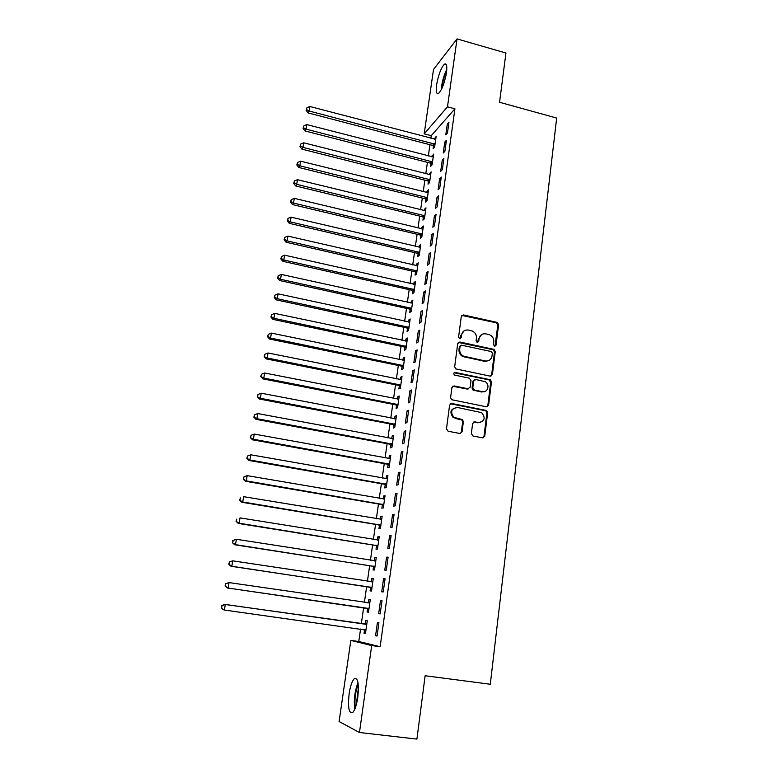 <?xml version="1.0" encoding="UTF-8"?>
<svg xmlns="http://www.w3.org/2000/svg" width="778" height="778" viewBox="0 0 778 778"><rect width="100%" height="100%" fill="white"/><g stroke="black" fill="none" stroke-linecap="round" stroke-linejoin="round"><path stroke-width="1.17" d="M494.584 346.229L496.053 345.15L498.591 324.689L497.22 322.432L463.435 314.944L461.296 316.461L458.582 337.078L459.72 338.731L461.228 337.652L461.578 334.978C462.443 331.282 464.719 329.648 468.414 330.066L472.304 331.02C475.241 332.498 476.622 334.89 476.437 338.187L476.087 340.852L477.225 342.495L478.713 341.416L479.054 338.751C479.9 335.065 482.156 333.431 485.812 333.85L489.615 334.773C492.571 336.232 493.952 338.615 493.787 341.931L493.447 344.586L494.584 346.229M494.964 346.249L497.823 325.097L496.452 322.851L461.801 315.411M460.206 338.741L460.858 335.376L461.578 334.978M477.653 342.514L478.314 339.15L479.054 338.751M349.127 693.752C350.314 686.147 352.006 681.149 354.204 678.737C357.938 677.288 359.135 683.522 357.783 697.458C356.587 705.131 354.904 710.168 352.706 712.57C348.914 713.883 347.717 707.62 349.127 693.752M436.594 84.899C438.393 74.883 441 67.987 444.394 64.204C446.591 62.95 447.282 65.731 446.475 72.548C444.646 82.663 442.05 89.587 438.675 93.311C436.448 94.546 435.758 91.746 436.594 84.899M471.342 433.628L472.995 436.011L482.603 437.849L484.752 436.205L487.67 412.641L486.688 410.541L451.794 403.481L449.606 405.105L446.475 428.853L448.138 431.245L459.886 433.492L462.064 431.848L463.367 421.686L462.472 419.634L453.866 417.29C450.034 411.834 451.191 408.557 457.318 407.448L481.67 412.641C485.744 418.029 484.704 421.345 478.538 422.59L474.784 421.861L472.625 423.495L471.342 433.628M360.564 629.062L358.784 641.5L380.141 646.722L454.926 108.823L447.486 106.81L424.195 133.835L433.502 69.495L457.036 38.9L447.486 106.81M380.141 646.722L371.69 645.565L359.455 732.506L339.101 721.537L350.839 640.42L371.69 645.565M457.036 38.9L505.943 53.03L499.554 102.278L556.678 118.052L490.286 684.251L425.128 675.742L416.911 739.1L359.455 732.506M490.286 376.153L492.396 374.578L495.255 351.588L494.011 349.38L459.876 342.019L457.727 343.575L454.673 366.739L455.752 368.898L490.286 376.153M491.482 381.93L488.594 405.202L486.464 406.806L451.541 399.688L450.598 397.607L451.921 387.541L454.099 385.937L467.996 388.757L470.155 387.162L471.001 380.549L469.358 378.186L454.508 375.054C453.37 373.644 453.632 372.779 455.286 372.448L490.373 379.771L491.482 381.93L490.714 382.251L487.835 405.484L488.594 405.202M380.17 613.891L382.017 600.684L380.5 600.528L378.662 613.677L380.17 613.891L378.662 613.677M367.576 608.581L367.09 612.004L368.49 612.208L370.299 599.468L368.889 599.323L368.402 602.736M368.49 612.208L367.09 612.004M388.105 557.145L386.578 557.184L384.77 570.109L386.287 570.128L388.105 557.145M373.557 566.608L373.07 569.982L374.49 570.002L376.27 557.466L374.85 557.505L374.374 560.87M394.096 514.316L392.559 514.55L390.77 527.27L392.306 527.095L394.096 514.316M379.44 525.315L378.964 528.632L380.393 528.466L382.154 516.135L380.714 516.349L380.267 519.5M399.989 472.197L398.433 472.616L396.683 485.132L398.229 484.762L399.989 472.197M385.227 484.665L384.76 487.932L386.209 487.592L387.93 475.455L386.481 475.854L386.073 478.752M405.785 430.769L404.22 431.362L402.498 443.674L404.054 443.129L405.785 430.769M390.926 444.656L390.468 447.875L391.927 447.369L393.629 435.417L392.161 435.981L391.781 438.646M411.494 390.002L409.909 390.78L408.217 402.887L409.792 402.158L411.494 390.002M396.537 405.28L396.09 408.44L397.558 407.769L399.231 396.012L397.752 396.731L397.412 399.172M417.105 349.896L415.51 350.839L413.838 362.752L415.433 361.858L417.105 349.896M402.061 366.506L401.623 369.618L403.101 368.782L404.745 357.209L403.257 358.084L402.946 360.302M402.216 365.417L402.109 366.156M422.629 310.422L421.024 311.531L419.381 323.259L420.976 322.199L422.629 310.422M407.507 328.326L407.069 331.389L408.557 330.407L410.181 318.999L408.683 320.04L408.401 322.043M407.672 327.12L407.555 327.946M428.056 271.571L426.451 272.835L424.827 284.378L426.441 283.163L428.056 271.571M412.855 290.719L412.428 293.744L413.935 292.606L415.53 281.383L414.022 282.56L413.77 284.359M413.05 289.406L412.914 290.311M433.414 233.332L431.79 234.752L430.195 246.111L431.809 244.739L433.414 233.332M418.136 253.696L417.708 256.672L419.225 255.388L420.801 244.331L419.284 245.654L419.05 247.248M438.675 195.686L437.041 197.252L435.476 208.436L437.11 206.919L438.675 195.686M423.329 217.218L422.911 220.145L424.438 218.725L425.984 207.833L424.457 209.301L424.263 210.692M443.859 158.624L442.225 160.326L440.679 171.345L442.312 169.682L443.859 158.624M428.454 181.284L428.036 184.172L429.573 182.616L431.1 171.88L429.388 174.69M448.974 122.127L447.321 123.974L445.794 134.818L447.447 133.019L448.974 122.127M433.492 145.875L433.093 148.724L434.63 147.032L436.137 136.471L434.445 139.213M454.926 108.823L431.236 135.683L430.866 138.28M429.942 144.718L428.338 155.96M427.423 162.359L425.78 173.776M424.876 180.136L423.213 191.719M422.308 198.05L420.626 209.807M419.721 216.089L418.01 228.022M417.115 234.275L415.384 246.383M414.489 252.587L412.729 264.88M411.854 271.045L410.064 283.523M409.189 289.649L407.371 302.302M406.505 308.389L404.657 321.226M403.792 327.266L401.925 340.307M401.069 346.298L399.172 359.524M398.326 365.475L396.401 378.896M395.555 384.799L393.6 398.424M392.764 404.278L390.789 418.097M389.953 423.903L387.94 437.926M387.123 443.684L385.081 457.921M384.264 463.62L382.192 478.062M381.385 483.721L379.285 498.367M378.487 503.979L376.358 518.838M375.56 524.391L373.401 539.475M372.613 544.979L370.416 560.277M369.638 565.723L367.411 581.254M366.642 586.641L364.386 602.396M363.618 607.725L361.342 623.645M430.983 163.516L430.574 166.385L432.111 164.761L433.628 154.112L431.926 156.884M446.426 140.303L444.783 142.082L443.246 153.013L444.89 151.282L446.426 140.303M425.897 199.178L425.488 202.095L427.015 200.598L428.552 189.793L427.015 191.32L426.83 192.623M441.282 177.083L439.638 178.716L438.082 189.822L439.726 188.227L441.282 177.083M420.742 235.384L420.324 238.34L421.841 236.989L423.397 226.009L421.88 227.409L421.666 228.897M436.05 214.436L434.425 215.924L432.84 227.205L434.474 225.756L436.05 214.436M415.51 272.135L415.082 275.14L416.59 273.924L418.175 262.789L416.658 264.034L416.415 265.736M430.749 252.383L429.125 253.716L427.521 265.172L429.135 263.878L430.749 252.383M410.191 309.45L409.753 312.493L411.261 311.433L412.865 300.123L411.358 301.232L411.095 303.128M410.366 308.195L410.249 309.051M425.352 290.923L423.747 292.11L422.114 303.741L423.718 302.603L425.352 290.923M404.793 347.338L404.356 350.431L405.844 349.517L407.478 338.031L405.98 338.984L405.678 341.095M404.959 346.2L404.842 346.978M419.877 330.076L418.282 331.107L416.619 342.923L418.214 341.95L419.877 330.076M399.309 385.81L398.861 388.951L400.339 388.203L402.002 376.533L400.514 377.33L400.184 379.664M414.304 369.871L412.719 370.727L411.037 382.737L412.622 381.93L414.304 369.871M393.746 424.895L393.289 428.085L394.757 427.492L396.44 415.637L394.971 416.279L394.611 418.827M408.654 410.298L407.079 410.988L405.367 423.193L406.933 422.561L408.654 410.298M388.086 464.583L387.629 467.821L389.078 467.403L390.789 455.363L389.331 455.84L388.942 458.621M402.897 451.396L401.341 451.911L399.6 464.31L401.156 463.853L402.897 451.396M382.348 504.912L381.872 508.199L383.311 507.946L385.052 495.712L383.612 496.024L383.184 499.038M397.052 493.174L395.506 493.495L393.736 506.108L395.282 505.836L397.052 493.174M376.503 545.884L376.027 549.219L377.456 549.151L379.226 536.723L377.797 536.849L377.33 540.117M391.11 535.643L389.584 535.779L387.784 548.597L389.311 548.519L391.11 535.643M370.581 587.507L370.095 590.91L371.505 591.017L373.294 578.385L371.884 578.336L371.398 581.72M385.071 578.822L383.554 578.764L381.726 591.805L383.243 591.922L385.071 578.822M364.551 629.82L364.055 633.273L365.446 633.574L367.274 620.727L365.874 620.494L365.388 623.937M375.57 635.733L377.067 636.054L378.925 622.731L377.427 622.478L375.57 635.733L377.077 635.947M358.784 641.5L350.839 640.42M431.236 135.683L424.195 133.835M434.591 138.192L435.845 138.523M447.321 123.974L448.663 124.324M432.082 155.775L433.346 156.096M444.783 142.082L446.125 142.432M429.563 173.484L430.827 173.805M442.225 160.326L443.577 160.676M427.015 191.32L428.289 191.641M439.638 178.716L441 179.066M424.457 209.301L425.731 209.613M437.041 197.252L438.413 197.593M421.88 227.409L423.164 227.711M434.425 215.924L435.797 216.265M419.284 245.654L420.567 245.955M431.79 234.752L433.161 235.082M416.658 264.034L417.951 264.335M429.125 253.716L430.516 254.046M414.022 282.56L415.316 282.852M426.451 272.835L427.842 273.156M411.358 301.232L412.671 301.514M423.747 292.11L425.148 292.421M408.683 320.04L409.996 320.322M421.024 311.531L422.425 311.832M405.98 338.984L407.302 339.266M418.282 331.107L419.692 331.409M403.257 358.084L404.579 358.366M415.51 350.839L416.93 351.131M400.514 377.33L401.847 377.602M412.719 370.727L414.149 371.018M397.752 396.731L399.095 396.994M409.909 390.78L411.338 391.062M394.971 416.279L396.313 416.541M407.079 410.988L408.518 411.27M392.161 435.981L393.512 436.234M404.22 431.362L405.669 431.644M389.331 455.84L390.692 456.083M401.341 451.911L402.79 452.174M386.481 475.854L387.843 476.087M398.433 472.616L399.892 472.878M383.612 496.024L384.974 496.257M395.506 493.495L396.974 493.758M380.714 516.349L382.086 516.582M392.559 514.55L394.028 514.803M377.797 536.849L379.168 537.073M389.584 535.779L391.062 536.023M374.85 557.505L376.231 557.729M386.578 557.184L388.066 557.418M371.884 578.336L373.275 578.54M383.554 578.764L385.052 578.997M368.889 599.323L370.289 599.537M380.5 600.528L382.008 600.752M364.055 633.273L365.466 633.467M481.601 334.579L478.314 339.15M464.048 330.874L460.858 335.376M490.937 376.163L491.628 374.918L494.487 351.967L493.242 349.75L458.3 342.437M492.377 353.173L491.249 351.53L461.597 345.199L460.09 346.288L459.72 349.127C459.506 352.22 460.741 354.564 463.425 356.13L485.268 360.953C488.944 361.342 491.2 359.689 492.027 355.984L492.377 353.173M460.411 345.578L459.38 346.667L460.09 346.288M488.438 360.729L484.519 361.313L462.706 356.499C460.022 354.933 458.787 352.599 459.001 349.507L459.38 346.667M487.028 406.836L487.835 405.484M468.677 388.767L467.267 389.068L452.66 386.258M490.714 382.251L489.09 379.907L454.158 372.769M482.321 391.665C487.864 393.065 490.296 384.196 485.093 381.658L475.786 379.508L473.646 381.094L472.8 387.707L474.444 390.07L482.321 391.665L481.572 391.976L484.655 391.567M474.356 379.82L472.907 381.414L473.646 381.094M481.572 391.976L473.102 390.148L472.061 388.018L472.907 381.414M480.59 422.551L473.501 422.084M456.598 407.73C450.481 408.839 449.334 412.107 453.156 417.553L455.918 418.175M460.411 433.521L461.335 432.082L462.647 421.948L461.743 419.887L455.208 418.438M483.05 437.878L483.984 436.429L486.911 412.914L485.919 410.813L450.413 403.763M435.729 139.311L309.897 106.498L309.138 111.011L308.069 112.898L432.597 145.408L434.678 146.702M306.571 109.572L306.882 107.772L306.143 110.33L306.571 109.572L309.138 111.011L435.038 144.183M306.882 107.772L309.897 106.498M308.069 112.898L306.143 110.33M433.22 156.981L306.824 124.587L306.055 129.129L304.995 130.947L430.078 163.04L432.169 164.343M303.488 127.68L303.799 125.861L303.06 128.409L303.488 127.68L306.055 129.129L432.519 161.882M303.799 125.861L306.824 124.587M304.995 130.947L303.06 128.409M430.691 174.778L303.731 142.812L302.953 147.392L301.903 149.143L427.55 180.817L429.641 182.11M300.376 145.914L300.687 144.086L299.958 146.624L300.376 145.914L302.953 147.392L429.981 179.718M300.687 144.086L303.731 142.812M301.903 149.143L299.958 146.624M441.923 88.342C442.439 82.215 444.024 76.37 446.689 70.798M446.008 75.272L443.596 84.17M446.805 69.252C443.674 75.748 441.816 82.575 441.252 89.723M355.322 707.873C354.33 699.694 355.303 691.798 358.22 684.193M358.425 687.46L356.314 704.722M357.997 682.598C354.749 691.204 353.65 700.132 354.71 709.38M428.143 192.701L300.609 161.182L299.831 165.792L298.781 167.474L424.992 198.711L427.103 200.004M297.245 164.294L297.556 162.446L296.826 164.975L297.245 164.294L299.831 165.792L427.433 197.68M297.556 162.446L300.609 161.182M298.781 167.474L296.826 164.975M425.566 210.77L297.468 179.689L296.681 184.337L295.65 185.952L422.425 216.751L424.535 218.035M294.084 182.82L294.405 180.963L293.676 183.462L294.084 182.82L296.681 184.337L424.856 215.778M294.405 180.963L297.468 179.689M295.65 185.952L293.676 183.462M422.979 228.965L294.298 198.351L293.501 203.029L292.479 204.565L419.828 234.917L421.948 236.211M290.904 201.483L291.225 199.615L290.495 202.105L290.904 201.483L293.501 203.029L422.26 234.022M291.225 199.615L294.298 198.351M292.479 204.565L290.495 202.105M420.373 247.307L291.108 217.15L290.301 221.866L289.29 223.335L417.212 253.229L419.352 254.513M287.695 220.3L288.016 218.414L287.296 220.884L287.695 220.3L290.301 221.866L419.653 252.403M288.016 218.414L291.108 217.15M289.29 223.335L287.296 220.884M417.747 265.784L287.889 236.094L287.082 240.859L286.071 242.24L414.586 271.678L416.726 272.961M284.466 239.264L284.787 237.358L284.067 239.819L284.466 239.264L287.082 240.859L417.018 270.919M284.787 237.358L287.889 236.094M286.071 242.24L284.067 239.819M415.102 284.408L284.641 255.194L283.834 259.988L282.832 261.301L411.932 290.262L414.081 291.546M281.208 258.374L281.539 256.448L280.819 258.899L281.208 258.374L283.834 259.988L414.363 289.572M281.539 256.448L284.641 255.194M282.832 261.301L280.819 258.899M412.428 303.167L281.373 274.44L280.557 279.273L279.565 280.508L409.257 308.992L411.426 310.266M277.931 277.629L278.252 275.694L277.532 278.125L277.931 277.629L280.557 279.273L411.688 308.38M278.252 275.694L281.373 274.44M279.565 280.508L277.532 278.125M409.743 322.073L278.077 293.841L277.25 298.713L276.278 299.87L406.563 327.869L408.742 329.143M274.615 297.04L274.945 295.095L274.235 297.507L274.615 297.04L277.25 298.713L408.995 327.324M274.945 295.095L278.077 293.841M276.278 299.87L274.235 297.507M485.715 361.439L484.801 361.177M407.03 341.124L274.76 313.398L273.924 318.309L272.961 319.388L403.85 346.881L406.038 348.155M271.279 316.617L271.619 314.652L270.9 317.045L271.279 316.617L273.924 318.309L406.281 346.414M271.619 314.652L274.76 313.398M272.961 319.388L270.9 317.045M404.307 360.331L271.415 333.11L270.569 338.06L269.616 339.052L401.117 366.049L403.305 367.323M267.924 336.339L268.254 334.355L267.544 336.738L267.924 336.339L270.569 338.06L403.549 365.66M268.254 334.355L271.415 333.11M269.616 339.052L267.544 336.738M401.555 379.674L268.031 352.979L267.185 357.977L266.241 358.882L398.365 385.363L400.563 386.627M264.53 356.227L264.87 354.223L264.16 356.587L267.185 357.977L400.787 385.052M264.87 354.223L268.031 352.979M266.241 358.882L264.16 356.587M398.783 399.172L264.637 373.012L263.781 378.05L262.847 378.876L395.584 404.823L397.791 406.097M261.116 376.27L261.457 374.257L260.747 376.601L263.781 378.05L398.005 404.589M261.457 374.257L264.637 373.012M262.847 378.876L260.747 376.601M395.983 418.827L261.204 393.211L260.338 398.278L259.424 399.017L392.793 424.448L395.01 425.702M257.674 396.479L258.014 394.446L257.304 396.77L260.338 398.278L395.205 424.282M258.014 394.446L261.204 393.211M259.424 399.017L257.304 396.77M393.172 438.636L257.742 413.565L256.876 418.681L255.972 419.332L389.973 444.219L392.2 445.473M254.202 416.843L254.542 414.8L253.842 417.115L256.876 418.681L392.384 444.141M254.542 414.8L257.742 413.565M255.972 419.332L253.842 417.115M390.332 458.602L254.26 434.085L253.385 439.249L252.49 439.813L387.123 464.145L389.36 465.4M250.701 437.382L251.051 435.32L250.341 437.615L253.385 439.249L389.545 464.145M251.051 435.32L254.26 434.085M252.49 439.813L250.341 437.615M387.463 478.723L250.749 454.78L249.864 459.983L248.979 460.459L384.264 484.227L386.51 485.482M247.171 458.086L247.521 456.015L246.821 458.281L249.864 459.983L386.676 484.315M247.521 456.015L250.749 454.78M248.979 460.459L246.821 458.281M384.585 499.009L247.2 475.64L246.315 480.882L245.44 481.271L381.376 504.475L383.632 505.719M384.595 498.961L383.875 499.126M243.611 478.966L243.971 476.875L243.261 479.122L246.315 480.882L383.787 504.64M243.971 476.875L247.2 475.64M245.44 481.271L243.261 479.122M381.697 519.305L243.631 496.675L242.726 501.966L241.87 502.257L378.458 524.878L380.734 526.123M240.023 500.021L240.383 497.901L239.682 500.137L242.726 501.966L380.87 525.131M381.677 519.451L380.617 519.558M241.87 502.257L239.682 500.137M378.75 540.068L240.023 517.885L239.118 523.215L238.272 523.409L375.521 545.446L377.807 546.681M378.779 539.825L377.486 540.136M236.405 521.241L236.765 519.111L236.074 521.318L239.118 523.215L377.933 545.786M238.272 523.409L236.074 521.318M375.793 560.841L236.395 539.28L235.481 544.649L234.645 544.746L372.565 566.18L374.86 567.415M375.842 560.491L374.296 560.889M232.758 542.645L233.128 540.496L232.428 542.684L235.481 544.649L374.967 566.608M232.797 540.535L236.395 539.28L233.128 540.496M234.645 544.746L232.428 542.684M372.818 581.788L232.729 560.841L231.815 566.258L230.988 566.258L369.589 587.079L371.884 588.314M372.876 581.341L371.067 581.808M229.082 564.225L229.452 562.056L228.751 564.225L231.815 566.258L371.991 587.604M229.121 562.066L232.729 560.841L229.452 562.056M230.988 566.258L228.751 564.225M369.813 602.901L229.033 582.586L228.11 588.051L227.302 587.954L366.584 608.153L368.889 609.378M369.89 602.347L367.741 602.882M225.367 585.98L225.746 583.801L225.056 585.951L228.11 588.051L368.976 608.766M225.426 583.763L229.033 582.586L225.746 583.801M227.302 587.954L225.056 585.951M364.094 629.558L365.874 630.618M366.876 623.528L364.308 624.063L224.511 604.341L225.309 604.516L224.375 610.03L365.942 630.102M366.788 624.189L225.309 604.516L221.691 605.654L221.633 607.929L222.002 605.722M221.633 607.929L223.587 609.835L221.322 607.851M221.691 605.654L224.511 604.341M495.285 345.529L496.053 345.15M460.508 338.051L461.228 337.652M477.974 341.805L478.713 341.416M462.716 315.382L463.435 314.944M496.218 322.782L496.986 322.355M497.823 325.097L498.591 324.689M459.156 342.417L459.876 342.019M492.863 349.633L493.631 349.254M494.487 351.967L495.255 351.588M491.628 374.918L492.396 374.578M459.001 349.507L459.72 349.127M464.233 357.034L464.952 356.674M484.519 361.313L485.268 360.953M453.389 386.258L454.099 385.937M467.267 389.068L467.996 388.757M454.576 372.788L455.286 372.448M489.09 379.907L489.858 379.586M472.061 388.018L472.8 387.707M473.695 390.381L474.444 390.07M474.035 422.114L474.784 421.861M477.78 422.843L478.538 422.59M460.994 419.566L461.714 419.313M462.647 421.948L463.367 421.686M461.335 432.082L462.064 431.848M451.084 403.772L451.794 403.481M485.268 410.56L486.036 410.278M486.911 412.914L487.67 412.641M483.984 436.429L484.752 436.205M432.597 145.408L434.143 143.706M433.249 145.71L434.795 144.008M430.078 163.04L431.615 161.406M430.73 163.341L432.276 161.707M427.55 180.817L429.077 179.241M428.201 181.109L429.738 179.543M424.992 198.711L426.519 197.213M425.654 199.012L427.18 197.505M422.425 216.751L423.942 215.312M423.076 217.043L424.603 215.613M419.828 234.917L421.345 233.556M420.49 235.209L422.007 233.847M417.212 253.229L418.729 251.936M417.883 253.521L419.4 252.228M414.586 271.678L416.094 270.452M415.248 271.969L416.765 270.744M411.932 290.262L413.439 289.115M412.603 290.554L414.11 289.406M409.257 308.992L410.755 307.913M409.938 309.284L411.436 308.205M406.563 327.869L408.061 326.867M407.244 328.151L408.742 327.149M403.85 346.881L405.338 345.957M404.531 347.173L406.019 346.249M401.117 366.049L402.596 365.203M401.798 366.331L403.286 365.485M398.365 385.363L399.834 384.595M399.046 385.645L400.524 384.877M395.584 404.823L397.052 404.142M396.274 405.105L397.743 404.424M392.793 424.448L394.251 423.835M393.483 424.72L394.942 424.117M389.973 444.219L391.422 443.693M390.663 444.491L392.122 443.966M387.123 464.145L388.572 463.698M387.823 464.417L389.272 463.98M384.264 484.227L385.703 483.867M384.964 484.5L386.403 484.14M381.376 504.475L382.805 504.202M382.076 504.737L383.515 504.475M378.458 524.878L379.888 524.693M379.168 525.14L380.598 524.965M377.836 540.195L378.439 540.146M375.521 545.446L376.951 545.349M376.241 545.709L377.661 545.621M374.597 560.938L375.482 560.919M372.565 566.18L373.985 566.18M373.284 566.442L374.695 566.442M371.096 581.798L372.506 581.866M369.589 587.079L370.989 587.166M370.299 587.341L371.709 587.439M368.101 602.824L369.501 602.989M366.584 608.153L367.975 608.338M367.304 608.415L368.704 608.6M365.077 624.014L366.477 624.277M364.308 624.063L365.699 624.326M364.269 629.655L365.67 629.937M444.394 64.204L446.397 64.769M496.452 322.851L497.22 322.432M493.242 349.75L494.011 349.38M462.706 356.499L463.425 356.13M473.102 390.148L473.841 389.836M489.605 380.092L490.373 379.771M453.156 417.553L453.866 417.29M461.743 419.887L462.472 419.634M485.919 410.813L486.688 410.541M412.039 290.291L413.536 289.134M409.491 309.061L410.988 307.981M406.923 327.976L408.411 326.974M404.327 347.046L405.815 346.122M401.701 366.273L403.189 365.427M484.188 436.37L484.704 436.468"/></g></svg>
